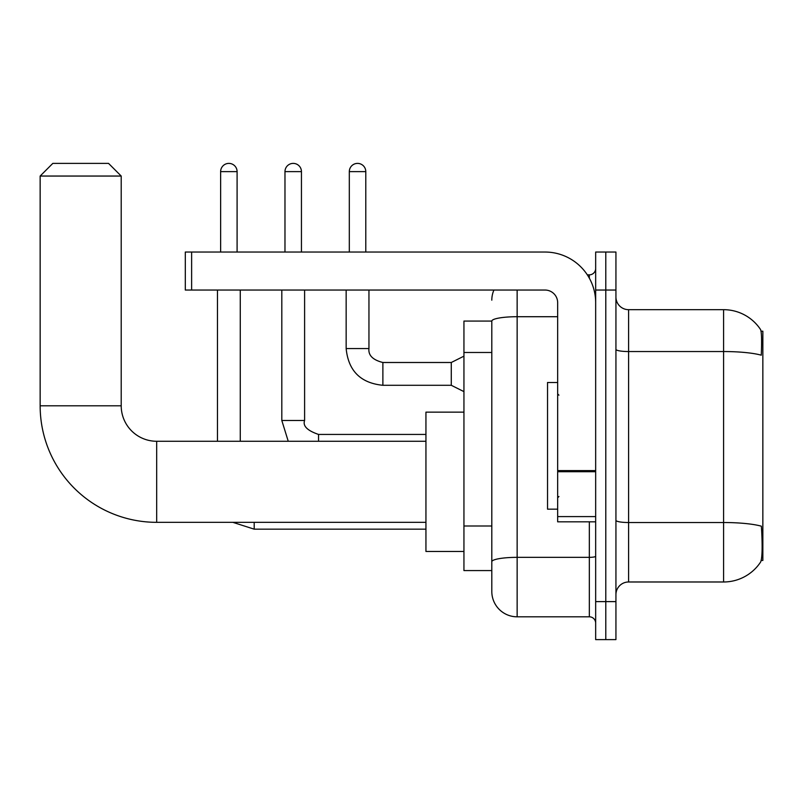 <?xml version="1.0" encoding="UTF-8"?>
<svg xmlns="http://www.w3.org/2000/svg" width="803" height="803" viewBox="0 0 803 803"><rect width="100%" height="100%" fill="white"/><g stroke="black" fill="none" stroke-linecap="round" stroke-linejoin="round"><path stroke-width="1.2" d="M761.214 560.454L762.85 560.454L762.85 331.207L761.053 331.207M491.807 321.07L463.943 321.07L463.943 570.582L491.807 570.582L491.807 591.48L491.807 321.07M628.598 581.984L723.583 581.984A44.326 44.326 0 0 0 760.652 561.98L760.652 561.98C762.167 558.406 762.519 548.188 761.696 531.325L761.364 526.196A44.326 7.699 180 0 0 723.583 522.522L723.583 309.677A44.326 44.326 0 0 1 760.401 329.31L760.401 329.31A44.326 44.326 0 0 0 723.583 309.677L628.598 309.677A12.667 12.667 0 0 1 615.931 297.01A12.667 12.667 0 0 0 628.598 309.677L628.598 581.984A12.667 12.667 0 0 0 615.931 594.652M605.793 601.618L605.793 639.61L615.931 639.61L615.931 601.618L605.793 601.618L605.793 639.61L595.665 639.61L595.665 601.618L605.793 601.618L605.793 290.044L605.793 601.618M595.665 601.618L595.665 252.042L605.793 252.042L605.793 290.044L605.793 252.042L615.931 252.042L615.931 601.618M615.931 349.335A12.667 2.198 0 0 0 628.598 351.543L723.583 351.543A44.326 7.699 180 0 1 761.274 355.187C761.876 340.592 761.635 332.041 760.551 329.531A44.326 44.326 0 0 0 723.583 309.677A44.326 44.326 0 0 1 760.551 329.531M517.142 290.044L517.142 616.814L589.332 616.814L589.332 521.82M587.314 274.847L589.332 274.847A6.334 6.334 0 0 0 595.665 268.513M491.807 577.548L491.807 566.155M595.665 623.148A6.334 6.334 0 0 0 589.332 616.814M491.807 300.171A25.335 25.335 0 0 1 493.925 290.044M517.142 616.814A25.335 25.335 0 0 1 491.807 591.48M557.663 382.499L547.536 382.499L547.536 509.162L557.663 509.162M425.941 522.331L156.675 522.331L156.675 441.269A35.462 35.462 0 0 1 121.213 405.806L121.213 176.048L40.15 176.048L52.817 163.39L108.546 163.39L121.213 176.048M156.675 522.331A116.525 116.525 0 0 1 40.15 405.806L40.15 176.048M425.941 441.269L156.675 441.269A35.462 35.462 0 0 1 121.213 405.806L40.15 405.806M463.943 412.14L425.941 412.14L425.941 551.46L463.943 551.46M220.634 252.042L220.634 171.621A8.231 8.231 0 0 1 228.865 163.39A8.231 8.231 0 0 1 237.096 171.621L237.096 252.042M240.268 441.269L240.268 290.044M217.472 441.269L217.472 290.044M284.975 252.042L284.975 171.621A8.231 8.231 0 0 1 293.205 163.39A8.231 8.231 0 0 1 301.446 171.621L301.446 252.042M281.813 290.044L281.813 420.501L304.608 420.501L304.608 290.044M595.665 521.82L557.663 521.82L557.663 470.608L595.665 470.608M595.665 302.711A50.659 50.659 0 0 0 545.006 252.042L191.626 252.042L191.626 290.044L545.006 290.044A12.667 12.667 0 0 1 557.663 302.711L557.663 470.608M191.626 290.044L185.302 290.044L185.302 252.042L191.626 252.042M349.315 252.042L349.315 171.621A8.231 8.231 0 0 1 357.546 163.39A8.231 8.231 0 0 1 365.787 171.621L365.787 252.042M463.943 391.623L451.276 385.289L451.276 362.494L463.943 356.161M346.153 290.044L346.153 348.562L368.948 348.562L368.948 290.044M491.807 352.477L463.943 352.477M491.807 525.995L463.943 525.995M723.583 581.984L723.583 522.522L628.598 522.522A12.667 2.198 0 0 1 615.931 520.324M615.931 290.044L595.665 290.044M595.665 556.258A6.334 1.104 0 0 1 589.332 557.352L517.142 557.352A25.335 4.396 180 0 0 491.807 561.759M491.807 321.11A25.335 4.396 180 0 1 517.142 316.713L557.663 316.713M589.332 278.179L589.332 274.847M425.941 529.167L254.2 529.167L232.85 522.331L254.2 529.167L232.85 522.331L254.2 529.167L232.85 522.331L254.2 529.167L232.85 522.331L254.2 529.167L254.2 522.331M220.634 171.621L237.096 171.621M284.975 171.621L301.446 171.621M318.54 441.269L318.54 434.453M595.665 471.702L557.663 471.702M557.663 516.59L595.665 516.59M451.276 385.289L382.88 385.289C360.597 383.081 348.351 370.845 346.153 348.562C348.351 370.845 360.597 383.081 382.88 385.289C360.597 383.081 348.351 370.845 346.153 348.562C348.351 370.845 360.597 383.081 382.88 385.289C360.597 383.081 348.351 370.845 346.153 348.562C348.351 370.845 360.597 383.081 382.88 385.289C360.597 383.081 348.351 370.845 346.153 348.562C348.351 370.845 360.597 383.081 382.88 385.289C360.597 383.081 348.351 370.845 346.153 348.562C348.351 370.845 360.597 383.081 382.88 385.289C360.597 383.081 348.351 370.845 346.153 348.562C348.351 370.845 360.597 383.081 382.88 385.289C360.597 383.081 348.351 370.845 346.153 348.562C348.351 370.845 360.597 383.081 382.88 385.289C360.597 383.081 348.351 370.845 346.153 348.562C348.351 370.845 360.597 383.081 382.88 385.289L382.88 362.514C372.823 359.955 368.186 355.317 368.948 348.562C368.186 355.317 372.823 359.955 382.88 362.494C372.823 359.955 368.186 355.317 368.948 348.562C368.186 355.317 372.823 359.955 382.88 362.494C372.823 359.955 368.186 355.317 368.948 348.562C368.186 355.317 372.823 359.955 382.88 362.494C372.823 359.955 368.186 355.317 368.948 348.562C368.186 355.317 372.823 359.955 382.88 362.494C372.823 359.955 368.186 355.317 368.948 348.562C368.186 355.317 372.823 359.955 382.88 362.494C372.823 359.955 368.186 355.317 368.948 348.562C368.186 355.317 372.823 359.955 382.88 362.494C372.823 359.955 368.186 355.317 368.948 348.562C368.186 355.317 372.823 359.955 382.88 362.494C372.823 359.955 368.186 355.317 368.948 348.562C368.186 355.317 372.823 359.955 382.88 362.494L451.276 362.494M349.315 171.621L365.787 171.621M558.938 395.166L557.663 393.902M558.938 496.495L557.663 497.76M281.813 420.501L288.247 441.269M425.941 434.433L318.54 434.433C307.298 430.609 302.651 425.961 304.608 420.501M346.153 348.562C348.351 370.845 360.597 383.081 382.88 385.289M368.948 348.562C368.186 355.317 372.823 359.955 382.88 362.494"/></g></svg>
